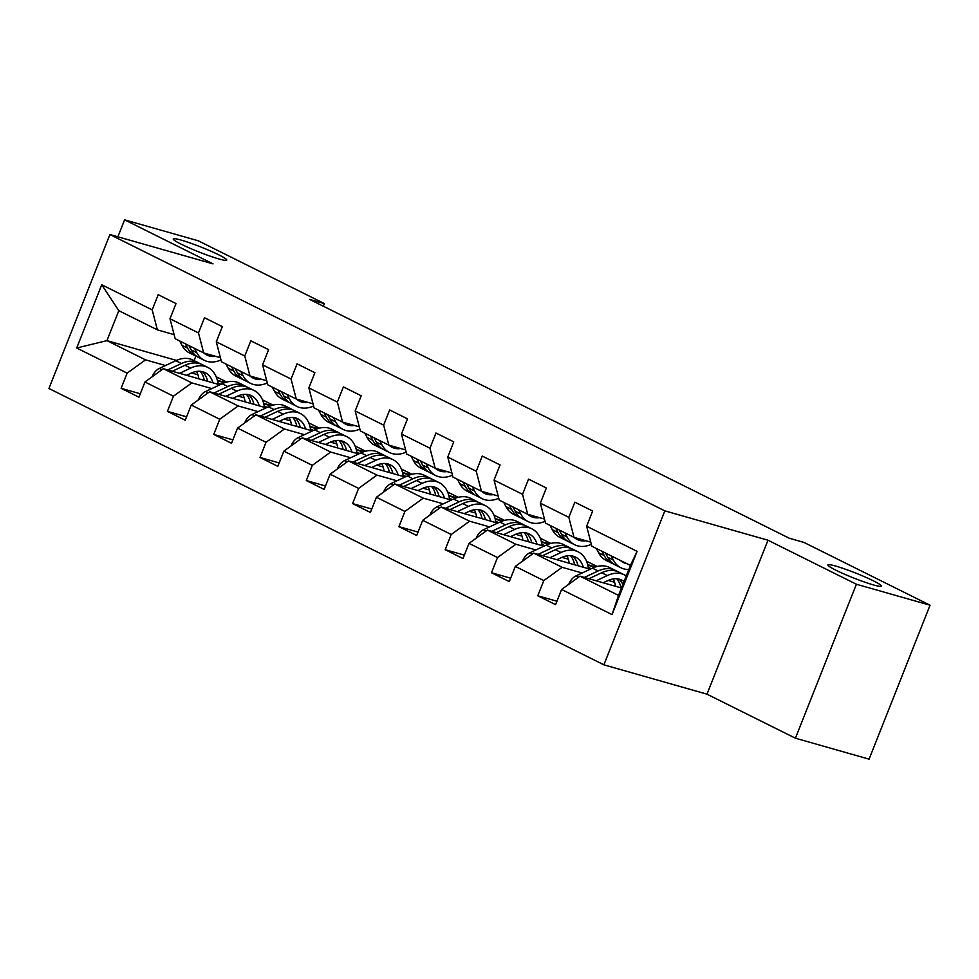 <?xml version="1.0" encoding="UTF-8"?>
<svg xmlns="http://www.w3.org/2000/svg" width="979" height="979" viewBox="0 0 979 979"><rect width="100%" height="100%" fill="white"/><g stroke="black" fill="none" stroke-linecap="round" stroke-linejoin="round"><path stroke-width="1.47" d="M835.65 566.058A28.77 2.656 -158.4 0 1 865.289 577.072A28.77 2.656 -158.4 0 1 881.394 586.103A28.77 2.656 -158.4 0 1 873.635 584.977A28.77 2.656 -158.4 0 1 843.996 573.963A28.77 2.656 -158.4 0 1 827.891 564.932A28.77 2.656 -158.4 0 1 835.65 566.058M181.017 240.063A28.77 2.656 -158.4 0 1 210.656 251.077A28.77 2.656 -158.4 0 1 226.749 260.108A28.77 2.656 -158.4 0 1 218.99 258.982A28.77 2.656 -158.4 0 1 189.351 247.968A28.77 2.656 -158.4 0 1 173.259 238.937A28.77 2.656 -158.4 0 1 181.017 240.063M795.437 738.203L856.392 584.243L767.964 540.212L706.997 694.172L795.437 738.203L869.095 759.166L930.05 605.206L803.93 542.403L789.196 538.205L309.645 299.403L324.379 303.6L198.26 240.797L124.602 219.834L117.884 236.796M706.997 694.172L603.884 664.827L48.95 388.492L109.905 234.532L664.839 510.867L603.884 664.827M621.481 587.987L579.972 576.178L618.544 595.391L630.415 565.434L591.83 546.221L586.641 526.225L592.65 511.038L574.844 502.166L568.836 517.353L540.347 503.169L546.355 487.983L528.55 479.123L522.541 494.309L494.052 480.114L500.061 464.927L482.255 456.067L476.247 471.254L447.758 457.071L453.766 441.872L435.961 433.012L429.952 448.198L401.463 434.015L407.472 418.828L389.666 409.956L383.658 425.143L355.169 410.96L361.19 395.773L343.384 386.901L337.363 402.088L308.874 387.904L314.895 372.718L297.09 363.858L291.069 379.044L262.58 364.849L268.601 349.662L250.795 340.802L244.774 355.989L216.286 341.806L222.306 326.619L204.501 317.747L198.48 332.933L169.991 318.75L176.012 303.563L158.206 294.691L152.186 309.878L101.743 284.754L76.705 348.01L106.944 340.631L145.528 359.844L165.524 365.534M586.641 526.225L637.084 551.348L612.046 614.592L561.591 589.468L555.582 604.655L537.777 595.795L556.941 601.241M76.705 348.01L127.148 373.134L121.139 388.32L138.945 397.18L144.953 381.994L173.442 396.189L167.433 411.376L185.239 420.236L191.248 405.049L219.737 419.232L213.728 434.419L231.533 443.291L237.542 428.104L266.031 442.288L260.022 457.474L277.816 466.347L283.837 451.16L312.325 465.343L306.305 480.53L324.11 489.402L330.131 474.203L358.62 488.399L352.599 503.585L370.405 512.445L376.425 497.259L404.914 511.442L398.894 526.641L416.699 535.501L422.72 520.314L451.209 534.497L445.188 549.684L462.994 558.556L469.014 543.369L497.503 557.553L491.482 572.739L509.288 581.612L515.309 566.425L543.786 580.608L537.777 595.795M540.347 503.169L545.536 523.165L574.024 537.361L590.765 542.121M614.579 582.236L608.192 580.412M582.162 573.009L562.166 567.318L533.677 553.123L590.227 569.215M574.024 537.361L568.836 517.353M543.786 580.608L562.166 567.318M515.309 566.425L533.677 553.123M494.052 480.114L499.241 500.122L527.73 514.305L544.471 519.066M595.562 566.939L587.694 564.699M568.285 559.18L561.897 557.357M535.868 549.953L515.872 544.263L487.383 530.08L543.932 546.172M586.519 561.212L597.117 566.486M527.73 514.305L522.541 494.309M497.503 557.553L515.872 544.263M469.014 543.369L487.383 530.08M447.758 457.071L452.959 477.067L481.435 491.25L498.176 496.01M549.268 543.883L541.399 541.644M521.991 536.125L515.603 534.301M489.573 526.898L469.577 521.207L441.088 507.024L497.638 523.116M540.224 538.156L550.822 543.431M481.435 491.25L476.247 471.254M451.209 534.497L469.577 521.207M422.72 520.314L441.088 507.024M401.463 434.015L406.664 454.011L435.153 468.195L451.882 472.955M502.973 520.828L495.105 518.589M475.696 513.069L469.308 511.258M443.279 503.842L423.283 498.152L394.794 483.969L451.343 500.061M493.93 515.101L504.528 520.375M435.153 468.195L429.952 448.198M404.914 511.442L423.283 498.152M376.425 497.259L394.794 483.969M355.169 410.96L360.37 430.956L388.859 445.139L405.587 449.912M456.679 497.773L448.81 495.545M429.414 490.014L423.014 488.203M396.984 480.799L376.988 475.109L348.5 460.913L405.049 477.006M447.636 492.045L458.233 497.32M388.859 445.139L383.658 425.143M358.62 488.399L376.988 475.109M330.131 474.203L348.5 460.913M308.874 387.904L314.075 407.9L342.564 422.096L359.305 426.856M410.385 474.729L402.516 472.49M383.119 466.971L376.731 465.147M350.69 457.744L330.694 452.053L302.205 437.87L358.755 453.95M401.341 468.99L411.939 474.277M342.564 422.096L337.363 402.088M312.325 465.343L330.694 452.053M283.837 451.16L302.205 437.87M262.58 364.849L267.781 384.857L296.27 399.04L313.011 403.801M364.09 451.674L356.221 449.434M336.825 443.915L330.437 442.092M304.396 434.688L284.399 428.998L255.911 414.815L312.46 430.907M355.047 445.947L365.644 451.221M296.27 399.04L291.069 379.044M266.031 442.288L284.399 428.998M237.542 428.104L255.911 414.815M216.286 341.806L221.487 361.802L249.975 375.985L266.716 380.745M317.796 428.618L309.927 426.379M290.53 420.86L284.143 419.036M258.101 411.633L238.117 405.942L209.628 391.759L266.166 407.851M308.752 422.891L319.35 428.166M249.975 375.985L244.774 355.989M219.737 419.232L238.117 405.942M191.248 405.049L209.628 391.759M169.991 318.75L175.192 338.746L203.681 352.929L220.422 357.69M271.501 405.563L263.632 403.324M244.236 397.804L237.848 395.993M211.819 388.577L191.823 382.887L163.334 368.704L219.871 384.796M262.458 399.836L273.068 405.11M203.681 352.929L198.48 332.933M173.442 396.189L191.823 382.887M144.953 381.994L163.334 368.704M101.743 284.754L118.814 310.673L157.386 329.874L174.127 334.647M225.207 382.508L217.338 380.28M197.942 374.749L191.554 372.938M216.163 376.78L226.773 382.067M176.453 360.407L106.944 340.631L118.814 310.673M157.386 329.874L152.186 309.878M127.148 373.134L145.528 359.844M856.392 584.243L930.05 605.206M767.964 540.212L664.839 510.867M109.905 234.532L213.03 263.865L124.602 219.834M323.339 306.219L324.379 303.6M195.886 356.099L194.099 360.615M612.046 614.592L618.544 595.391M630.415 565.434L637.084 551.348M561.591 589.468L579.972 576.178M121.139 388.32L140.291 393.766M217.46 380.77L224.472 382.765M217.876 382.85L220.862 384.331M263.755 403.825L270.767 405.82M264.171 405.906L267.157 407.386M167.433 411.376L186.585 416.821M310.049 426.881L317.061 428.875M310.465 428.961L313.451 430.442M213.728 434.419L232.88 439.877M356.344 449.936L363.356 451.931M356.76 452.004L359.746 453.497M260.022 457.474L279.174 462.932M402.638 472.979L409.65 474.974M403.054 475.06L406.028 476.54M306.305 480.53L325.469 485.976M448.933 496.035L455.933 498.03M449.349 498.115L452.322 499.596M352.599 503.585L371.763 509.031M495.227 519.09L502.227 521.085M495.643 521.171L498.617 522.651M398.894 526.641L418.057 532.087M541.522 542.146L548.521 544.14M541.938 544.226L544.911 545.707M445.188 549.684L464.352 555.142M587.816 565.201L594.816 567.184M588.232 567.269L591.206 568.75M491.482 572.739L510.646 578.197M179.695 340.986L181.923 345.269A34.387 23.215 116.5 0 0 189.498 352.942L195.139 355.756A34.387 23.215 116.5 0 0 196.975 356.527M194.527 348.377L196.767 352.648A34.387 23.215 116.5 0 0 204.342 360.333A34.387 23.215 116.5 0 0 220.997 359.917M203.877 352.991A28.538 19.274 116.5 0 0 206.948 355.108A28.538 19.274 116.5 0 0 215.576 356.319M185.325 343.8L187.564 348.071A34.387 23.215 116.5 0 0 195.139 355.756M204.342 360.333L198.7 357.531A34.387 23.215 -63.5 0 1 191.125 349.846L188.886 345.563M204.293 353.358A28.538 19.274 116.5 0 0 206.202 353.652M186.499 375.3L190.966 373.195A28.538 19.274 -63.5 0 1 205.211 372.669A28.538 19.274 -63.5 0 1 212.981 382.838M179.512 373.317L190.66 368.08A34.387 23.215 -63.5 0 1 207.805 367.431A34.387 23.215 -63.5 0 1 218.084 384.282M152.259 376.707L152.271 376.425A11.907 8.04 -63.5 0 1 159.369 368.422L175.816 360.688A34.387 23.215 -63.5 0 1 192.973 360.052L198.615 362.854A34.387 23.215 116.5 0 0 181.458 363.503L167.715 369.952M196.546 371.457A28.538 19.274 -63.5 0 1 198.835 378.812M172.28 371.249L185.019 365.277A34.387 23.215 -63.5 0 1 202.176 364.629L207.805 367.431M207.67 381.32A28.538 19.274 116.5 0 0 202.212 371.604M200.34 363.858A34.387 23.215 116.5 0 0 198.615 362.854M200.144 371.298A28.538 19.274 -63.5 0 1 204.281 380.354M225.99 364.041L228.217 368.312A34.387 23.215 116.5 0 0 235.792 375.997L241.434 378.812A34.387 23.215 116.5 0 0 243.269 379.583M240.822 371.433L243.061 375.703A34.387 23.215 116.5 0 0 250.636 383.389A34.387 23.215 116.5 0 0 267.291 382.973M250.171 376.046A28.538 19.274 116.5 0 0 253.243 378.151A28.538 19.274 116.5 0 0 261.87 379.375M231.619 366.844L233.859 371.127A34.387 23.215 116.5 0 0 241.434 378.812M250.636 383.389L244.995 380.574A34.387 23.215 -63.5 0 1 237.42 372.901L235.18 368.618M250.587 376.413A28.538 19.274 116.5 0 0 252.496 376.707M272.272 387.097L274.512 391.367A34.387 23.215 116.5 0 0 282.087 399.053L287.728 401.855A34.387 23.215 116.5 0 0 289.564 402.638M287.116 394.476L289.356 398.759A34.387 23.215 116.5 0 0 296.931 406.444A34.387 23.215 116.5 0 0 313.586 406.028M296.466 399.089A28.538 19.274 116.5 0 0 299.537 401.206A28.538 19.274 116.5 0 0 308.165 402.43M277.914 389.899L280.153 394.182A34.387 23.215 116.5 0 0 287.728 401.855M296.931 406.444L291.289 403.629A34.387 23.215 -63.5 0 1 283.714 395.957L281.475 391.673M296.882 399.456A28.538 19.274 116.5 0 0 298.779 399.75M232.794 398.355L237.261 396.25A28.538 19.274 -63.5 0 1 251.505 395.724A28.538 19.274 -63.5 0 1 259.276 405.893M225.806 396.36L236.955 391.135A34.387 23.215 -63.5 0 1 254.099 390.486A34.387 23.215 -63.5 0 1 264.379 407.337M198.59 399.738L198.566 399.481A11.907 8.04 -63.5 0 1 205.663 391.478L222.111 383.744A34.387 23.215 -63.5 0 1 239.268 383.095L244.909 385.91A34.387 23.215 116.5 0 0 227.752 386.546L214.009 393.007M242.841 394.513A28.538 19.274 -63.5 0 1 245.129 401.867M218.574 394.304L231.313 388.32A34.387 23.215 -63.5 0 1 248.47 387.684L254.099 390.486M253.965 404.376A28.538 19.274 116.5 0 0 248.507 394.659M246.622 386.913A34.387 23.215 116.5 0 0 244.909 385.91M246.439 394.353A28.538 19.274 -63.5 0 1 250.563 403.409M279.088 421.411L283.555 419.306A28.538 19.274 -63.5 0 1 297.787 418.767A28.538 19.274 -63.5 0 1 305.57 428.937M272.101 419.416L283.249 414.19A34.387 23.215 -63.5 0 1 300.394 413.542A34.387 23.215 -63.5 0 1 310.673 430.393M244.848 422.781L244.86 422.536A11.907 8.04 -63.5 0 1 251.958 414.521L268.405 406.799A34.387 23.215 -63.5 0 1 285.562 406.15L291.204 408.965A34.387 23.215 116.5 0 0 274.047 409.601L260.304 416.063M289.135 417.556A28.538 19.274 -63.5 0 1 291.424 424.91M264.868 417.36L277.608 411.376A34.387 23.215 -63.5 0 1 294.765 410.739L300.394 413.542M300.259 427.431A28.538 19.274 116.5 0 0 294.801 417.715M292.917 409.956A34.387 23.215 116.5 0 0 291.204 408.965M292.733 417.409A28.538 19.274 -63.5 0 1 296.857 426.465M318.567 410.14L320.806 414.423A34.387 23.215 116.5 0 0 328.381 422.108L334.023 424.91A34.387 23.215 116.5 0 0 335.858 425.681M333.411 417.531L335.65 421.814A34.387 23.215 116.5 0 0 343.225 429.487A34.387 23.215 116.5 0 0 359.88 429.071M342.76 422.145A28.538 19.274 116.5 0 0 345.82 424.262A28.538 19.274 116.5 0 0 354.459 425.473M324.208 412.954L326.448 417.225A34.387 23.215 116.5 0 0 334.023 424.91M343.225 429.487L337.584 426.685A34.387 23.215 -63.5 0 1 330.009 419L327.769 414.729M343.176 422.512A28.538 19.274 116.5 0 0 345.073 422.806M364.861 433.195L367.101 437.478A34.387 23.215 116.5 0 0 374.676 445.151L380.317 447.966A34.387 23.215 116.5 0 0 382.153 448.737M379.705 440.587L381.945 444.87A34.387 23.215 116.5 0 0 389.52 452.543A34.387 23.215 116.5 0 0 406.175 452.127M389.055 445.2A28.538 19.274 116.5 0 0 392.114 447.317A28.538 19.274 116.5 0 0 400.754 448.529M370.503 436.01L372.742 440.281A34.387 23.215 116.5 0 0 380.317 447.966M389.52 452.543L383.878 449.74A34.387 23.215 -63.5 0 1 376.303 442.055L374.064 437.784M389.471 445.567A28.538 19.274 116.5 0 0 391.367 445.861M411.156 456.251L413.395 460.534A34.387 23.215 116.5 0 0 420.97 468.207L426.611 471.021A34.387 23.215 116.5 0 0 428.447 471.792M426 463.642L428.239 467.913A34.387 23.215 116.5 0 0 435.814 475.598A34.387 23.215 116.5 0 0 452.469 475.182M435.349 468.256A28.538 19.274 116.5 0 0 438.408 470.373A28.538 19.274 116.5 0 0 447.048 471.584M416.797 459.053L419.036 463.336A34.387 23.215 116.5 0 0 426.611 471.021M435.814 475.598L430.173 472.796A34.387 23.215 -63.5 0 1 422.598 465.111L420.358 460.828M435.765 468.623A28.538 19.274 116.5 0 0 437.662 468.917M325.383 444.454L329.85 442.361A28.538 19.274 -63.5 0 1 344.082 441.823A28.538 19.274 -63.5 0 1 351.865 451.992M318.395 442.471L329.544 437.234A34.387 23.215 -63.5 0 1 346.688 436.597A34.387 23.215 -63.5 0 1 356.968 453.448M291.142 445.873L291.155 445.592A11.907 8.04 -63.5 0 1 298.24 437.576L314.7 429.854A34.387 23.215 -63.5 0 1 331.857 429.206L337.486 432.008A34.387 23.215 116.5 0 0 320.341 432.657L306.598 439.118M335.43 440.611A28.538 19.274 -63.5 0 1 337.718 447.966M311.163 440.415L323.902 434.431A34.387 23.215 -63.5 0 1 341.047 433.783L346.688 436.597M346.554 450.487A28.538 19.274 116.5 0 0 341.096 440.758M339.211 433.012A34.387 23.215 116.5 0 0 337.486 432.008M339.028 440.464A28.538 19.274 -63.5 0 1 343.152 449.52M371.677 467.509L376.144 465.417A28.538 19.274 -63.5 0 1 390.376 464.878A28.538 19.274 -63.5 0 1 398.159 475.048M364.69 465.527L375.826 460.289A34.387 23.215 -63.5 0 1 392.983 459.653A34.387 23.215 -63.5 0 1 403.25 476.492M337.437 468.917L337.449 468.635A11.907 8.04 -63.5 0 1 344.535 460.632L360.994 452.898A34.387 23.215 -63.5 0 1 378.151 452.261L383.78 455.064A34.387 23.215 116.5 0 0 366.635 455.712L352.893 462.161M381.724 463.667A28.538 19.274 -63.5 0 1 384.013 471.021M357.457 463.471L370.197 457.487A34.387 23.215 -63.5 0 1 387.341 456.838L392.983 459.653M392.848 473.53A28.538 19.274 116.5 0 0 387.39 463.813M385.506 456.067A34.387 23.215 116.5 0 0 383.78 455.064M385.322 463.508A28.538 19.274 -63.5 0 1 389.446 472.563M417.972 490.565L422.438 488.46A28.538 19.274 -63.5 0 1 436.671 487.934A28.538 19.274 -63.5 0 1 444.454 498.103M410.984 488.582L422.12 483.345A34.387 23.215 -63.5 0 1 439.277 482.696A34.387 23.215 -63.5 0 1 449.545 499.547M383.756 491.947L383.744 491.691A11.907 8.04 -63.5 0 1 390.829 483.687L407.288 475.953A34.387 23.215 -63.5 0 1 424.445 475.317L430.075 478.119A34.387 23.215 116.5 0 0 412.93 478.768L399.187 485.217M428.019 486.722A28.538 19.274 -63.5 0 1 430.307 494.077M403.752 486.514L416.491 480.542A34.387 23.215 -63.5 0 1 433.636 479.894L439.277 482.696M439.143 496.586A28.538 19.274 116.5 0 0 433.685 486.869M431.8 479.123A34.387 23.215 116.5 0 0 430.075 478.119M431.617 486.563A28.538 19.274 -63.5 0 1 435.741 495.619M464.266 513.62L468.733 511.515A28.538 19.274 -63.5 0 1 482.965 510.977A28.538 19.274 -63.5 0 1 490.748 521.158M457.279 511.625L468.415 506.4A34.387 23.215 -63.5 0 1 485.572 505.751A34.387 23.215 -63.5 0 1 495.839 522.602M430.026 514.991L430.038 514.746A11.907 8.04 -63.5 0 1 437.123 506.743L453.583 499.009A34.387 23.215 -63.5 0 1 470.74 498.36L476.369 501.175A34.387 23.215 116.5 0 0 459.224 501.811L445.482 508.272M474.313 509.778A28.538 19.274 -63.5 0 1 476.602 517.132M450.046 509.569L462.786 503.585A34.387 23.215 -63.5 0 1 479.93 502.949L485.572 505.751M485.437 519.641A28.538 19.274 116.5 0 0 479.979 509.924M478.095 502.166A34.387 23.215 116.5 0 0 476.369 501.175M477.911 509.618A28.538 19.274 -63.5 0 1 482.035 518.674M510.561 536.663L515.027 534.571A28.538 19.274 -63.5 0 1 529.26 534.032A28.538 19.274 -63.5 0 1 537.043 544.202M503.573 534.681L514.709 529.455A34.387 23.215 -63.5 0 1 531.866 528.807A34.387 23.215 -63.5 0 1 542.133 545.658M476.32 538.046L476.332 537.801A11.907 8.04 -63.5 0 1 483.418 529.786L499.877 522.064A34.387 23.215 -63.5 0 1 517.022 521.415L522.664 524.23A34.387 23.215 116.5 0 0 505.519 524.866L491.776 531.328M520.608 532.821A28.538 19.274 -63.5 0 1 522.896 540.175M496.341 532.625L509.08 526.641A34.387 23.215 -63.5 0 1 526.225 525.992L531.866 528.807M531.732 542.696A28.538 19.274 116.5 0 0 526.274 532.98M524.389 525.221A34.387 23.215 116.5 0 0 522.664 524.23M524.206 532.674A28.538 19.274 -63.5 0 1 528.33 541.73M556.855 559.719L561.322 557.626A28.538 19.274 -63.5 0 1 575.554 557.088A28.538 19.274 -63.5 0 1 583.337 567.257M549.868 557.736L561.004 552.499A34.387 23.215 -63.5 0 1 578.161 551.862A34.387 23.215 -63.5 0 1 588.428 568.713M522.615 561.138L522.627 560.857A11.907 8.04 -63.5 0 1 529.712 552.841L546.172 545.119A34.387 23.215 -63.5 0 1 563.317 544.471L568.958 547.273A34.387 23.215 116.5 0 0 551.801 547.922L538.058 554.371M566.902 555.876A28.538 19.274 -63.5 0 1 569.191 563.231M542.635 555.68L555.362 549.696A34.387 23.215 -63.5 0 1 572.519 549.048L578.161 551.862M578.026 565.752A28.538 19.274 116.5 0 0 572.568 556.023M570.684 548.277A34.387 23.215 116.5 0 0 568.958 547.273M570.5 555.717A28.538 19.274 -63.5 0 1 574.624 564.785M457.45 479.306L459.689 483.577A34.387 23.215 116.5 0 0 467.264 491.262L472.906 494.065A34.387 23.215 116.5 0 0 474.742 494.848M472.294 486.698L474.521 490.968A34.387 23.215 116.5 0 0 482.096 498.654A34.387 23.215 116.5 0 0 498.764 498.238M481.644 491.311A28.538 19.274 116.5 0 0 484.703 493.416A28.538 19.274 116.5 0 0 493.343 494.64M463.091 482.109L465.331 486.392A34.387 23.215 116.5 0 0 472.906 494.065M482.096 498.654L476.467 495.839A34.387 23.215 -63.5 0 1 468.892 488.166L466.653 483.883M482.06 491.678A28.538 19.274 116.5 0 0 483.956 491.96M503.744 502.362L505.984 506.632A34.387 23.215 116.5 0 0 513.559 514.318L519.2 517.12A34.387 23.215 116.5 0 0 521.036 517.891M518.589 509.741L520.816 514.024A34.387 23.215 116.5 0 0 528.391 521.709A34.387 23.215 116.5 0 0 545.046 521.293M527.938 514.354A28.538 19.274 116.5 0 0 530.997 516.471A28.538 19.274 116.5 0 0 539.637 517.683M509.386 505.164L511.625 509.447A34.387 23.215 116.5 0 0 519.2 517.12M528.391 521.709L522.762 518.894A34.387 23.215 -63.5 0 1 515.187 511.222L512.947 506.938M528.354 514.721A28.538 19.274 116.5 0 0 530.251 515.015M550.039 525.405L552.278 529.688A34.387 23.215 116.5 0 0 559.853 537.373L565.495 540.175A34.387 23.215 116.5 0 0 567.331 540.946M564.883 532.796L567.11 537.079A34.387 23.215 116.5 0 0 574.685 544.752A34.387 23.215 116.5 0 0 591.34 544.336M574.232 537.41A28.538 19.274 116.5 0 0 577.292 539.527A28.538 19.274 116.5 0 0 585.931 540.738M555.68 528.219L557.92 532.49A34.387 23.215 116.5 0 0 565.495 540.175M574.685 544.752L569.056 541.95A34.387 23.215 -63.5 0 1 561.481 534.265L559.242 529.994M574.649 537.777A28.538 19.274 116.5 0 0 576.545 538.071M596.333 548.46L598.573 552.743A34.387 23.215 116.5 0 0 606.148 560.416L611.789 563.231A34.387 23.215 116.5 0 0 613.625 564.002M611.165 555.852L613.405 560.135A34.387 23.215 116.5 0 0 620.98 567.808A34.387 23.215 116.5 0 0 628.799 569.497M620.625 560.563A28.538 19.274 116.5 0 0 623.586 562.582A28.538 19.274 116.5 0 0 626.988 563.72M601.975 551.275L604.214 555.546A34.387 23.215 116.5 0 0 611.789 563.231M620.98 567.808L615.35 565.005A34.387 23.215 -63.5 0 1 607.775 557.32L605.536 553.049M603.137 582.774L607.616 580.682A28.538 19.274 -63.5 0 1 621.849 580.143A28.538 19.274 -63.5 0 1 624.039 581.526M596.162 580.792L607.298 575.554A34.387 23.215 -63.5 0 1 624.455 574.906A34.387 23.215 -63.5 0 1 626.242 575.958M568.909 584.145L568.921 583.9A11.907 8.04 -63.5 0 1 576.007 575.897L592.466 568.163A34.387 23.215 -63.5 0 1 609.611 567.526L615.253 570.329A34.387 23.215 116.5 0 0 598.096 570.977L584.353 577.426M613.197 578.932A28.538 19.274 -63.5 0 1 615.485 586.286M588.93 578.724L601.657 572.752A34.387 23.215 -63.5 0 1 618.814 572.103L624.455 574.906M622.877 584.475A28.538 19.274 116.5 0 0 618.863 579.078M616.978 571.332A34.387 23.215 116.5 0 0 615.253 570.329M616.782 578.773A28.538 19.274 -63.5 0 1 620.919 587.828M187.564 348.071L181.923 345.269M196.767 352.648L191.125 349.846M185.019 365.277L190.66 368.08M175.816 360.688L181.458 363.503M159.369 368.422L161.951 369.707M233.859 371.127L228.217 368.312M243.061 375.703L237.42 372.901M280.153 394.182L274.512 391.367M289.356 398.759L283.714 395.957M231.313 388.32L236.955 391.135M222.111 383.744L227.752 386.546M205.663 391.478L208.246 392.763M277.608 411.376L283.249 414.19M268.405 406.799L274.047 409.601M251.958 414.521L254.54 415.806M326.448 417.225L320.806 414.423M335.65 421.814L330.009 419M372.742 440.281L367.101 437.478M381.945 444.87L376.303 442.055M419.036 463.336L413.395 460.534M428.239 467.913L422.598 465.111M323.902 434.431L329.544 437.234M314.7 429.854L320.341 432.657M298.24 437.576L300.822 438.861M370.197 457.487L375.826 460.289M360.994 452.898L366.635 455.712M344.535 460.632L347.117 461.917M416.491 480.542L422.12 483.345M407.288 475.953L412.93 478.768M390.829 483.687L393.411 484.972M462.786 503.585L468.415 506.4M453.583 499.009L459.224 501.811M437.123 506.743L439.706 508.028M509.08 526.641L514.709 529.455M499.877 522.064L505.519 524.866M483.418 529.786L486 531.071M555.362 549.696L561.004 552.499M546.172 545.119L551.801 547.922M529.712 552.841L532.295 554.126M465.331 486.392L459.689 483.577M474.521 490.968L468.892 488.166M511.625 509.447L505.984 506.632M520.816 514.024L515.187 511.222M557.92 532.49L552.278 529.688M567.11 537.079L561.481 534.265M604.214 555.546L598.573 552.743M613.405 560.135L607.775 557.32M601.657 572.752L607.298 575.554M592.466 568.163L598.096 570.977M576.007 575.897L578.589 577.182"/></g></svg>
